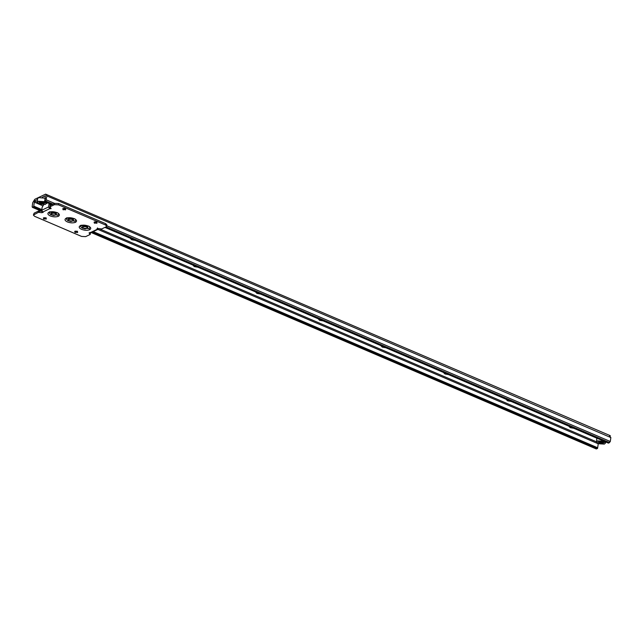<?xml version="1.0" encoding="UTF-8"?>
<svg xmlns="http://www.w3.org/2000/svg" width="643" height="643" viewBox="0 0 643 643"><rect width="100%" height="100%" fill="white"/><g stroke="black" fill="none" stroke-linecap="round" stroke-linejoin="round"><path stroke-width="0.96" d="M596.736 438.116L596.664 441.998L598.456 443.726L604.332 444.104L605.352 443.22L603.584 441.275L597.709 440.897L596.664 441.998M599.533 441.725L599.437 442.392L600.096 442.561L600.208 441.765L601.808 442.392M600.892 442.054L600.916 443.027L601.719 443.067L602.788 442.553L601.189 441.556L599.316 442.038M601.004 442.36L600.916 443.027M600.634 441.87L600.779 442.85M600.096 442.561L600.522 442.689M600.57 441.154L600.458 441.95M602.218 441.854L602.105 442.649M601.84 441.926L601.727 442.746M601.719 442.095L601.607 442.89M603.078 443.469L603.681 442.874L602.587 441.749L598.971 441.532L598.36 442.127L599.453 443.252L603.078 443.469M45.645 198.261L38.628 197.61L37.471 198.832L37.463 202.384L39.255 204.112L45.34 204.402L46.143 203.606L44.383 201.661L38.508 201.283L37.463 202.384M40.332 202.119L40.236 202.786L40.887 202.947L40.999 202.151L42.607 202.786M41.682 202.449L41.707 203.413L42.51 203.453L43.459 202.577L41.184 201.91L41.128 202.537L40.107 202.424M41.803 202.746L41.707 203.413M41.433 202.256L41.57 203.236M40.887 202.947L41.321 203.084M41.369 201.54L41.256 202.336M43.009 202.248L42.896 203.043M42.639 202.312L42.518 203.14M42.51 202.481L42.398 203.276M43.869 203.855L44.48 203.26L43.386 202.143L39.762 201.918L39.159 202.513L40.252 203.638L43.869 203.855M52.075 215.035L53.851 215.453L56.303 214.658L55.21 213.54L53.433 213.122L50.982 213.918L52.075 215.035M69.219 221.039L70.995 221.457L73.447 220.662L72.354 219.544L70.577 219.126L68.126 219.914L69.219 221.039M83.405 228.458L85.173 228.884L87.625 228.088L86.54 226.963L84.763 226.545L82.312 227.341L83.405 228.458M55.917 214.336C56.897 213.412 56.11 212.712 53.554 212.246L51.609 212.487L50.982 213.918M73.061 220.34C74.041 219.416 73.254 218.716 70.706 218.25L68.753 218.491L68.126 219.914M87.247 227.759C88.22 226.834 87.432 226.135 84.884 225.669L82.939 225.91L82.312 227.341M63.255 208.469L65.562 208.605M65.377 209.923L65.064 208.83L62.757 208.694L63.07 209.779L65.763 209.546M94.585 221.891L96.884 222.028M96.699 223.346L96.394 222.253L94.087 222.116L94.4 223.201L97.085 222.968M75.215 231.15L77.514 231.287M77.329 232.605L77.023 231.512L74.717 231.367L75.03 232.461L77.715 232.227M43.885 217.728L46.192 217.864M46.007 219.175L45.693 218.09L43.386 217.945L43.7 219.038L46.384 218.797M89.047 228.498L89.924 227.518C89.899 225.902 86.853 225.307 80.785 225.717L80.254 226.159L82.24 228.201L89.047 228.498L89.715 229.704C87.36 230.588 84.643 230.467 81.548 229.342C78.952 228.048 78.518 226.834 80.23 225.717C82.577 224.841 85.294 224.962 88.388 226.079C90.984 227.381 91.427 228.586 89.715 229.704M74.861 221.079L75.745 220.099C75.721 218.483 72.675 217.881 66.599 218.299L66.076 218.741L68.062 220.774L74.861 221.079L75.528 222.285C73.181 223.161 70.457 223.041 67.37 221.923C64.774 220.621 64.332 219.416 66.044 218.299C68.391 217.422 71.116 217.535 74.202 218.66C76.798 219.962 77.24 221.168 75.528 222.285M66.044 218.299L66.96 217.752L66.221 218.355M57.717 215.075L58.601 214.095C58.577 212.479 55.523 211.885 49.455 212.294L48.932 212.737L50.918 214.77L57.717 215.075L58.384 216.281C56.037 217.157 53.313 217.037 50.226 215.919C47.63 214.617 47.188 213.412 48.9 212.294C51.247 211.418 53.964 211.539 57.058 212.656C59.654 213.958 60.096 215.164 58.384 216.281M48.9 212.294L49.816 211.748L49.077 212.351M50.017 205.623L50.194 204.402L49.021 203.895L48.587 206.958L49.575 208.774L51.11 208.637M42.068 212.72L38.403 212.343L33.396 215.067L34.127 213.163L38.588 211.033L42.253 211.41L42.068 212.72L42.743 212.045L41.747 210.229L33.677 206.773L33.766 206.138L41.835 209.594M106.698 226.223L106.883 224.905L105.693 223.684L105.508 224.994L106.698 226.223L106.143 226.818L101.69 228.948L98.025 228.57L97.35 229.246L98.17 229.254L91.33 232.525L89.064 232.854L90.092 234.494L90.02 232.38M98.17 229.254L98.66 228.675M43.708 204.796L42.181 207.167L41.747 210.229L48.587 206.958M47.727 202.875L46.135 203.638M49.021 203.895L49.045 203.437M50.194 204.402L50.218 203.944M50.258 207.601L49.816 207.07M33.396 215.067L34.585 216.297L81.581 236.431L85.64 236.624L90.092 234.494M43.137 212.455L42.743 212.045L49.575 208.774L49.76 207.464M105.508 224.994L58.513 204.86L54.454 204.667L50.001 206.797L51.03 208.436M105.693 223.684L58.698 203.55L54.639 203.357L50.186 205.487L49.897 207.207M96.956 228.836L97.35 229.246L90.518 232.517M90.277 233.176L90.382 232.774L90.277 233.176M50.186 205.487L50.082 205.889L50.186 205.487M568.661 426.092L570.261 427.667L573.829 428.302M506.009 399.247L507.6 400.822L511.177 401.457M443.349 372.393L444.948 373.977L448.517 374.612M380.696 345.548L382.288 347.132L385.864 347.767M318.036 318.703L319.635 320.278L323.204 320.913M255.384 291.858L256.975 293.433L260.552 294.068M130.071 238.159L131.662 239.743L135.239 240.378M192.731 265.004L194.323 266.588L197.891 267.223M91.402 232.485L596.503 448.91L596.053 448.308L596.503 448.91L597.58 448.396L598.231 443.783L97.889 229.39M42.703 205.744L34.328 202.151L33.766 206.138M597.668 447.761L93.235 231.617M597.58 448.396L92.488 231.97M42.237 197.288L45.428 195.769L44.616 201.54L45.701 201.026L46.947 195.938L45.605 194.13L34.778 199.306L32.705 202.746L32.15 206.684L32.6 207.287L33.677 206.773M32.15 206.684L41.964 211.306M610.295 435.689L45.605 194.13M34.328 202.151L34.489 200.994L37.463 199.571M104.946 227.397L608.519 443.172L610.295 441.5L610.85 437.561L609.508 435.753M51.906 204.667L44.616 201.54M596.664 441.878L99.343 228.787M37.463 202.264L34.489 200.994M599.943 442.786L602.354 443.003L602.169 441.717L599.758 441.508L599.943 442.786M602.933 442.529L602.354 443.003M40.734 203.18L43.153 203.389L42.968 202.111L40.557 201.894L40.734 203.18M43.732 202.915L43.153 203.389M81.139 225.179L80.23 225.717M97.535 227.935L97.35 229.246M34.127 213.163L33.942 214.473M38.588 211.033L38.403 212.343M39.472 210.96L39.287 212.27M54.639 203.357L54.454 204.667M58.698 203.55L58.513 204.86M610.85 437.561L46.947 195.938M610.295 441.5L106.762 225.749M54.575 203.389L46.392 199.877M609.604 442.649L106.031 226.875M52.983 204.144L45.701 201.026M605.352 443.22L605.706 441.966M598.569 441.202C598.496 442.537 599.823 443.14 602.555 442.995L603.737 441.926M46.143 203.606L46.505 202.352M39.368 201.589C39.287 202.931 40.622 203.526 43.354 203.381L44.536 202.312M56.303 214.658L56.423 213.789M73.447 220.662L73.567 219.793M87.625 228.088L87.753 227.212M90.277 234.293L90.462 232.975M49.816 206.998L50.001 205.688M32.335 207.311L41.674 211.314M91.25 232.557L596.238 448.935"/></g></svg>
